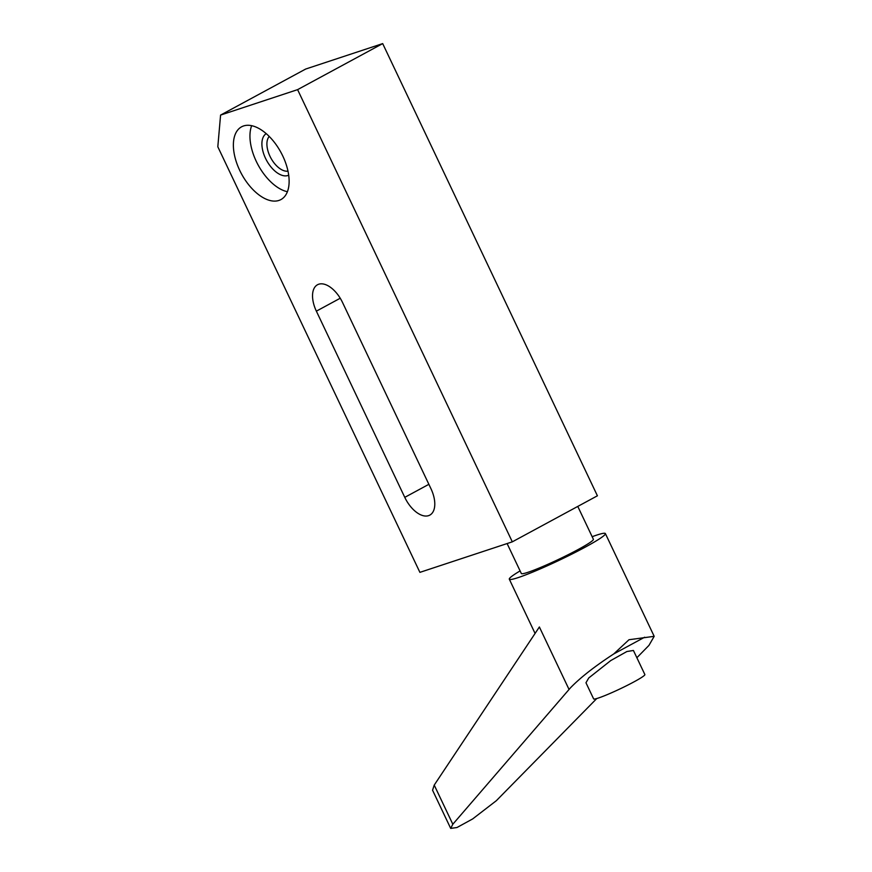 <?xml version="1.0" encoding="UTF-8"?>
<svg xmlns="http://www.w3.org/2000/svg" width="872" height="872" viewBox="0 0 872 872"><rect width="100%" height="100%" fill="white"/><g stroke="black" fill="none" stroke-linecap="round" stroke-linejoin="round"><path stroke-width="1.31" d="M239.691 170.312A41.366 22.454 61.6 0 1 241.566 126.822A41.366 22.454 61.6 0 1 282.811 156.077A41.366 22.454 61.6 0 1 280.937 199.568A41.366 22.454 61.6 0 1 239.691 170.312M316.362 311.151A25.114 13.636 61.6 0 1 317.506 284.752A25.114 13.636 61.6 0 1 342.543 302.508L430.953 488.702A25.114 13.636 61.6 0 1 429.82 515.112A25.114 13.636 61.6 0 1 404.772 497.356L316.362 311.151L340.233 298.235M220.583 115.082L305.68 69.041L382.688 43.6L597.407 495.797L512.311 541.839L419.901 572.359L217.815 146.769L220.583 115.082L297.592 89.642L512.311 541.839M382.688 43.6L297.592 89.642M288 171.141A20.089 10.911 61.6 0 1 270.854 157.995A20.089 10.911 61.6 0 1 269.23 136.457M288.708 175.196A23.631 12.829 61.6 0 1 287.934 175.501A23.631 12.829 61.6 0 1 266.189 159.663A23.631 12.829 61.6 0 1 266.222 133.645M251.67 125.688A41.366 22.454 -118.4 0 0 258.079 164.906A41.366 22.454 -118.4 0 0 287.411 191.72M577.776 506.414L593.385 539.278A39.883 3.237 154.6 0 1 568.915 554.33A39.883 3.237 154.6 0 1 527.898 572.326A39.883 3.237 154.6 0 1 521.325 573.493L507.112 543.561M585.973 682.776L588.753 677.958L610.782 660.551L626.881 651.526L633.421 650.468L644.866 674.557A28.362 2.3 154.6 0 1 627.469 685.261A28.362 2.3 154.6 0 1 598.29 698.058A28.362 2.3 154.6 0 1 593.625 698.886L585.973 682.776M636.876 657.728L648.975 645.367L654.185 636.331L628.995 639.732L613.757 653.935C594.715 666.361 580.272 677.675 570.419 687.877L452.819 824.247L450.693 828.4L456.95 827.528L472.668 818.928L496.342 800.692L596.764 698.537M592.153 536.694A53.181 4.316 154.6 0 1 596.622 535.135A53.181 4.316 154.6 0 1 605.386 533.577A53.181 4.316 154.6 0 1 572.773 553.644A53.181 4.316 154.6 0 1 518.077 577.635A53.181 4.316 154.6 0 1 509.313 579.193A53.181 4.316 154.6 0 1 520.104 570.909M450.693 828.4L432.567 790.228L434.223 785.094L539.376 626.979L569.034 689.425M428.871 484.309L404.772 497.356M644.637 637.225L613.757 653.935M452.819 824.247L434.223 785.094M535.081 633.443L509.313 579.193M654.185 636.331L605.386 533.577"/></g></svg>
